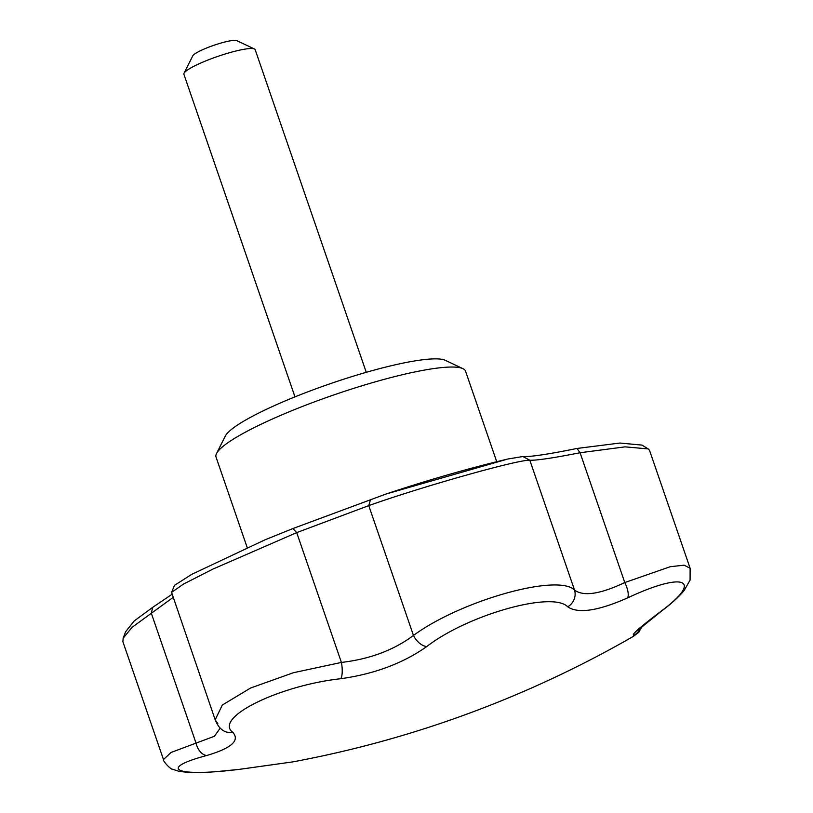 <?xml version="1.0" encoding="UTF-8"?>
<svg xmlns="http://www.w3.org/2000/svg" width="813" height="813" viewBox="0 0 813 813"><rect width="100%" height="100%" fill="white"/><g stroke="black" fill="none" stroke-linecap="round" stroke-linejoin="round"><path stroke-width="1.22" d="M496.723 461.703L465.544 371.165A131.94 20.416 161 0 0 462.963 368.675L445.331 360.332A117.804 18.221 161 0 0 341.196 380.027A117.804 18.221 161 0 0 229.662 430.961A117.804 18.221 161 0 0 225.303 436.093L216.532 453.522A131.94 20.416 161 0 0 216.034 457.079L247.213 547.616M426.764 646.548C403.116 663.245 374.488 673.967 340.86 678.713C278.839 685.522 213.524 717.808 232.721 732.269C240.181 740.46 231.522 748.204 206.746 755.501C156.431 768.925 176.096 777.289 239.55 769.322L292.66 761.913A1079.105 1079.105 0 0 0 632.666 636.782L634.445 634.943C630.126 635.857 638.784 628.114 660.42 611.711C704.271 579.527 684.597 571.122 627.616 597.89C598.083 610.939 578.114 613.917 567.708 606.823C552.759 590.817 467.77 614.73 426.764 646.548A14.136 8.364 -126.4 0 1 413.461 635.451C460.808 600.594 557.779 573.216 574.517 590.045C583.439 596.681 600.197 594.181 624.78 582.555L670.237 566.712L684.109 565.167L690.115 568.236L649.516 450.321L648.246 448.918L625.116 446.855L580.076 452.739L577.006 448.451L619.943 443.044L642.026 445.097L648.225 448.939M462.963 368.675A131.94 20.416 161 0 0 346.338 390.728A131.94 20.416 161 0 0 221.421 447.77A131.94 20.416 161 0 0 216.532 453.522M690.115 568.236L690.085 580.086L684.18 590.441C678.977 596.783 671.436 603.663 661.528 611.061A14.136 8.679 -127 0 1 660.42 611.711M292.66 761.913L239.327 769.372A14.136 4.644 83.2 0 1 239.103 769.383M640.451 627.788A14.136 13.963 73.4 0 1 634.445 634.943M206.746 755.501A14.136 9.319 -105.6 0 1 196.035 743.112L214.408 736.283L220.262 728.082M173.057 597.464L132.041 627.341L123.149 638.235L122.885 641.66L163.474 759.545L171.065 752.462L196.035 743.112L151.34 613.297L152.651 607.372L171.98 594.333M239.55 769.322A14.136 4.644 83.2 0 1 239.327 769.372L216.593 771.608C199.815 772.97 187.02 772.797 178.21 771.09L172.468 769.2C171.076 769.789 162.793 761.293 163.474 759.545M232.721 732.269A14.136 13.323 133.5 0 1 221.197 729.007L221.197 729.007C219.154 727.462 217.152 724.403 215.191 719.84L222.295 705.064L250.536 688.042L293.442 672.707L341.409 662.432C369.773 659.14 393.797 650.146 413.461 635.451L368.756 505.625L296.704 532.617L212.762 569.161L183.433 584.11L171.573 592.382L215.191 719.83M340.86 678.713A14.136 4.258 -97.2 0 0 341.409 662.432L296.704 532.617L292.944 528.531L385.921 494.06L507.81 459.02L522.84 456.53C529.954 457.028 548.013 454.335 577.006 448.451M217.833 723.631L215.191 719.84M567.708 606.823A14.136 13.262 129.2 0 0 574.517 590.045L529.822 460.229C536.57 460.504 553.318 458.004 580.076 452.739L624.78 582.555A14.136 5.285 65.4 0 1 627.616 597.89M522.84 456.53L529.822 460.229C518.623 459.396 421.693 486.723 368.756 505.625L370.606 499.446M125.588 631.792L134.236 620.919L152.651 607.372M174.48 585.37L191.644 574.405L265.028 539.812L292.944 528.531M366.267 372.313L255.18 49.695A37.703 5.833 161 0 0 254.449 48.983L236.807 40.65A23.557 3.648 161 0 0 215.984 44.583A23.557 3.648 161 0 0 193.677 54.776A23.557 3.648 161 0 0 192.803 55.802L184.033 73.231A37.703 5.833 161 0 0 183.89 74.247L294.977 396.866M254.449 48.983A37.703 5.833 161 0 0 221.126 55.284A37.703 5.833 161 0 0 185.435 71.585A37.703 5.833 161 0 0 184.033 73.231M633.073 636.549L638.764 632.331L642.097 626.366M661.528 611.061L637.738 630.349M125.72 631.437L123.159 638.235M174.551 585.187L171.573 592.382M191.644 574.405L265.028 539.812M385.921 494.06C427.973 480.046 468.603 468.369 507.81 459.02"/></g></svg>
